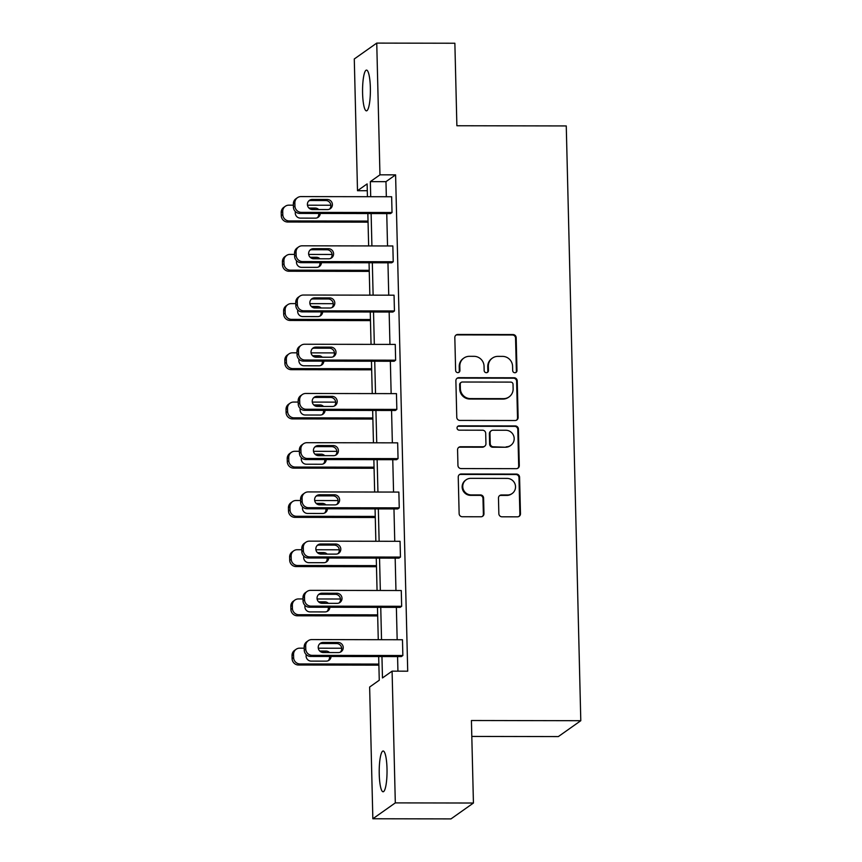 <?xml version="1.0" encoding="UTF-8"?>
<svg xmlns="http://www.w3.org/2000/svg" width="862" height="862" viewBox="0 0 862 862"><rect width="100%" height="100%" fill="white"/><g stroke="black" fill="none" stroke-linecap="round" stroke-linejoin="round"><path stroke-width="1.29" d="M514.883 372.74A2.187 2.123 54.7 0 0 516.974 370.574L516.176 337.667A3.125 3.039 54.7 0 0 513.03 334.564L457.819 334.467A3.125 3.039 54.7 0 0 454.824 337.559L455.632 370.466A2.187 2.123 54.7 0 0 459.037 372.255A2.187 2.123 54.7 0 0 459.92 370.477L459.823 366.221A9.999 9.73 54.7 0 1 469.391 356.318L473.992 356.329A9.999 9.73 54.7 0 1 484.056 366.264L484.153 370.52A2.187 2.123 54.7 0 0 487.569 372.309A2.187 2.123 54.7 0 0 488.452 370.52L488.345 366.264A9.999 9.73 54.7 0 1 497.924 356.372L502.524 356.383A9.999 9.73 54.7 0 1 512.578 366.307L512.685 370.563A2.187 2.123 54.7 0 0 514.883 372.74M515.767 372.546A2.187 2.123 54.7 0 0 516.37 371.005L515.562 338.098A3.125 3.039 54.7 0 0 512.427 334.995L457.205 334.898A3.125 3.039 54.7 0 0 455.793 335.243M458.713 372.449A2.187 2.123 54.7 0 0 459.317 370.908L459.209 366.641L459.823 366.221M487.245 372.492A2.187 2.123 54.7 0 0 487.838 370.951L487.741 366.695L488.345 366.264M379.237 774.13A20.376 3.911 90.1 0 1 383.159 751.007A20.376 3.911 90.1 0 1 387.006 768.635A20.376 3.911 90.1 0 1 383.084 791.769A20.376 3.911 90.1 0 1 379.237 774.13M362.59 93.225A20.376 3.911 90.1 0 1 366.512 70.102A20.376 3.911 90.1 0 1 370.358 87.73A20.376 3.911 90.1 0 1 366.447 110.853A20.376 3.911 90.1 0 1 362.59 93.225M498.85 513.698A3.125 3.039 54.7 0 0 501.996 516.801L517.48 516.834A3.125 3.039 54.7 0 0 520.476 513.741L519.581 477.192A3.125 3.039 54.7 0 0 516.435 474.089L461.224 473.992A3.125 3.039 54.7 0 0 458.239 477.085L459.134 513.633A3.125 3.039 54.7 0 0 462.269 516.737L480.985 516.769A3.125 3.039 54.7 0 0 483.97 513.677L483.593 498.031A3.125 3.039 54.7 0 0 480.446 494.928L471.169 494.917A8.361 8.135 54.7 0 1 466.137 479.8A8.361 8.135 54.7 0 1 470.76 478.345L507.115 478.41A8.361 8.135 54.7 0 1 512.147 493.527A8.361 8.135 54.7 0 1 507.513 494.982L501.458 494.971A3.125 3.039 54.7 0 0 498.473 498.064L498.85 513.698M367.287 190.728L357.504 190.707L354.282 58.972L376.748 43.1L454.867 43.24L456.882 125.744L566.259 125.938L580.794 720.707L471.417 720.513L473.432 803.028L395.313 802.888L372.847 818.76L369.636 687.036L379.258 680.226L378.677 656.553M376.748 43.1L379.959 174.835L370.337 181.634L370.714 196.708M381.952 656.553L382.469 677.952L392.091 671.153L407.715 671.186L395.593 174.857L379.959 174.835M392.091 671.153L395.313 802.888M515.131 420.516A3.125 3.039 54.7 0 0 518.127 417.423L517.232 380.875A3.125 3.039 54.7 0 0 514.086 377.772L458.875 377.675A3.125 3.039 54.7 0 0 455.879 380.767L456.774 417.316A3.125 3.039 54.7 0 0 459.92 420.419L515.131 420.516M518.407 429.028L519.301 465.577A3.125 3.039 54.7 0 1 516.306 468.669L461.095 468.572A3.125 3.039 54.7 0 1 457.948 465.469L457.571 449.835A3.125 3.039 54.7 0 1 460.556 446.742L482.957 446.775A3.125 3.039 54.7 0 0 485.942 443.682L485.694 433.317A3.125 3.039 54.7 0 0 482.548 430.213L459.23 430.17A2.187 2.123 54.7 0 1 457.916 426.216A2.187 2.123 54.7 0 1 459.134 425.828L515.26 425.936A3.125 3.039 54.7 0 1 518.407 429.028L517.803 429.459L518.687 466.008L519.301 465.577M473.432 803.028L450.977 818.9L372.847 818.76M471.805 736.428L558.339 736.579L580.794 720.707M371.123 213.56L371.91 245.929M372.33 262.781L373.117 295.149M373.526 312.001L374.323 344.369M374.733 361.221L375.52 393.6M375.929 410.452L376.726 442.82M377.136 459.672L377.933 492.04M378.343 508.892L379.129 541.261M379.539 558.113L380.336 590.481M380.745 607.333L381.532 639.712M367.438 196.698L367.126 183.908L357.504 190.707M378.267 639.701L377.47 607.333M377.06 590.481L376.274 558.113M375.854 541.261L375.067 508.882M374.658 492.03L373.86 459.661M373.451 442.809L372.664 410.441M372.255 393.589L371.457 361.221M371.048 344.369L370.251 312.001M369.841 295.149L369.055 262.781M368.645 245.929L367.848 213.55M395.593 174.857L385.971 181.656L386.338 196.73M386.747 213.582L387.534 245.961M387.954 262.813L388.74 295.181M389.15 312.033L389.947 344.401M390.357 361.253L391.143 393.622M391.563 410.474L392.35 442.842M392.76 459.694L393.557 492.073M393.966 508.914L394.753 541.293M395.173 558.145L395.96 590.513M396.369 607.365L397.166 639.733M397.576 656.585L397.932 671.164M385.971 181.656L370.337 181.634M402.468 639.744L402.856 655.519L312.173 655.357A6.368 6.196 54.7 0 1 305.773 649.043L305.687 645.886A6.368 6.196 54.7 0 1 311.785 639.582L402.468 639.744M308.262 640.692L306.743 641.77A6.368 6.196 -125.3 0 0 304.178 646.953L304.254 650.11A6.368 6.196 -125.3 0 0 310.654 656.435L401.336 656.596L402.856 655.519M401.272 590.524L401.66 606.298L310.966 606.137A6.368 6.196 54.7 0 1 304.566 599.812L304.491 596.666A6.368 6.196 54.7 0 1 310.579 590.362L401.272 590.524M307.066 591.472L305.547 592.55A6.368 6.196 -125.3 0 0 302.971 597.732L303.047 600.889A6.368 6.196 -125.3 0 0 309.447 607.214L400.14 607.365L401.66 606.298M400.065 541.304L400.453 557.078L309.77 556.917A6.368 6.196 54.7 0 1 303.359 550.592L303.284 547.435A6.368 6.196 54.7 0 1 309.383 541.142L400.065 541.304M305.859 542.252L304.34 543.319A6.368 6.196 -125.3 0 0 301.765 548.512L301.84 551.669A6.368 6.196 -125.3 0 0 308.251 557.983L398.934 558.145L400.453 557.078M398.869 492.073L399.246 507.858L308.564 507.696A6.368 6.196 54.7 0 1 302.163 501.372L302.077 498.214A6.368 6.196 54.7 0 1 308.176 491.922L398.869 492.073M304.652 493.032L303.133 494.098A6.368 6.196 -125.3 0 0 300.569 499.292L300.644 502.449A6.368 6.196 -125.3 0 0 307.044 508.763L397.727 508.925L399.246 507.858M397.662 442.852L398.05 458.627L307.357 458.476A6.368 6.196 54.7 0 1 300.957 452.151L300.881 448.994A6.368 6.196 54.7 0 1 306.98 442.691L397.662 442.852M303.456 443.801L301.937 444.878A6.368 6.196 -125.3 0 0 299.362 450.072L299.437 453.218A6.368 6.196 -125.3 0 0 305.838 459.543L396.531 459.705L398.05 458.627M396.455 393.632L396.843 409.407L306.161 409.245A6.368 6.196 54.7 0 1 299.75 402.931L299.674 399.774A6.368 6.196 54.7 0 1 305.773 393.471L396.455 393.632M302.25 394.58L300.73 395.658A6.368 6.196 -125.3 0 0 298.155 400.841L298.23 403.998A6.368 6.196 -125.3 0 0 304.642 410.323L395.324 410.484L396.843 409.407M395.259 344.412L395.636 360.187L304.954 360.025A6.368 6.196 54.7 0 1 298.554 353.711L298.478 350.554A6.368 6.196 54.7 0 1 304.566 344.25L395.259 344.412M301.043 345.36L299.534 346.438A6.368 6.196 -125.3 0 0 296.959 351.621L297.034 354.778A6.368 6.196 -125.3 0 0 303.435 361.103L394.128 361.264L395.636 360.187M394.053 295.192L394.44 310.966L303.747 310.805A6.368 6.196 54.7 0 1 297.347 304.48L297.271 301.334A6.368 6.196 54.7 0 1 303.37 295.03L394.053 295.192M299.847 296.14L298.327 297.207A6.368 6.196 -125.3 0 0 295.752 302.4L295.828 305.557A6.368 6.196 -125.3 0 0 302.239 311.882L392.921 312.033L394.44 310.966M392.846 245.972L393.234 261.746L302.551 261.585A6.368 6.196 54.7 0 1 296.14 255.26L296.065 252.103A6.368 6.196 54.7 0 1 302.163 245.81L392.846 245.972M298.64 246.92L297.121 247.987A6.368 6.196 -125.3 0 0 294.545 253.18L294.632 256.337A6.368 6.196 -125.3 0 0 301.032 262.651L391.714 262.813L393.234 261.746M391.65 196.741L392.027 212.515L301.344 212.364A6.368 6.196 54.7 0 1 294.944 206.04L294.869 202.882A6.368 6.196 54.7 0 1 300.957 196.59L391.65 196.741M297.433 197.7L295.925 198.766A6.368 6.196 -125.3 0 0 293.349 203.96L293.425 207.117A6.368 6.196 -125.3 0 0 299.825 213.431L390.518 213.593L392.027 212.515M492.385 358.118L491.782 358.549A9.999 9.73 54.7 0 0 487.741 366.695M463.864 358.064L463.26 358.495A9.999 9.73 54.7 0 0 459.209 366.641M516.543 420.16A3.125 3.039 54.7 0 0 517.512 417.844L516.618 381.306A3.125 3.039 54.7 0 0 513.483 378.202L458.261 378.106A3.125 3.039 54.7 0 0 456.849 378.45M513.019 384.269A2.187 2.123 54.7 0 0 510.821 382.103L462.355 382.017A2.187 2.123 54.7 0 0 460.254 384.183L460.373 388.676A9.999 9.73 54.7 0 0 470.426 398.6L503.559 398.653A9.999 9.73 54.7 0 0 513.127 388.762L513.019 384.269M461.138 382.394L460.534 382.825A2.187 2.123 54.7 0 0 459.651 384.614L460.254 384.183M509.086 396.919L508.472 397.339A9.999 9.73 54.7 0 1 502.945 399.084L469.822 399.031A9.999 9.73 54.7 0 1 459.758 389.096L459.651 384.614M517.717 468.325A3.125 3.039 54.7 0 0 518.687 466.008M484.681 446.236L484.078 446.667A3.125 3.039 54.7 0 1 482.343 447.206L459.952 447.173A3.125 3.039 54.7 0 0 458.541 447.518M517.803 429.459A3.125 3.039 54.7 0 0 514.657 426.356L458.519 426.259A2.187 2.123 54.7 0 0 457.636 426.453M506.188 446.818A8.361 8.135 54.7 0 0 513.763 436.086A8.361 8.135 54.7 0 0 505.778 430.246L492.978 430.224A3.125 3.039 54.7 0 0 489.982 433.317L490.241 443.693A3.125 3.039 54.7 0 0 493.376 446.796L505.585 447.249A8.361 8.135 54.7 0 0 510.207 445.794L510.81 445.363M491.243 430.774L490.64 431.205A3.125 3.039 54.7 0 0 489.379 433.748L489.982 433.317M505.585 447.249L492.773 447.227A3.125 3.039 54.7 0 1 489.627 444.124L489.379 433.748M512.147 493.527L511.532 493.948A8.361 8.135 54.7 0 1 506.91 495.413L500.854 495.402A3.125 3.039 54.7 0 0 499.443 495.747M466.137 479.8L465.534 480.231A8.361 8.135 54.7 0 0 470.566 495.348L471.169 494.917M482.397 516.413A3.125 3.039 54.7 0 0 483.366 514.108L482.989 498.462A3.125 3.039 54.7 0 0 479.843 495.359L470.566 495.348M518.892 516.478A3.125 3.039 54.7 0 0 519.872 514.172L518.978 477.623A3.125 3.039 54.7 0 0 515.832 474.52L460.62 474.423A3.125 3.039 54.7 0 0 459.209 474.768M368.031 221.081L289.201 220.941A6.368 6.196 54.7 0 1 282.801 214.616L282.725 211.47A6.368 6.196 54.7 0 1 288.824 205.167L293.382 205.178M307.475 205.199L330.868 205.242M368.063 222.159L287.692 222.019A6.368 6.196 -125.3 0 1 281.281 215.694L281.206 212.537A6.368 6.196 -125.3 0 1 283.781 207.354L285.3 206.277M317.388 217.72A5.097 4.956 54.7 0 0 318.681 213.464M315.621 209.541A5.097 4.956 54.7 0 0 313.617 209.121L310.525 209.121M295.429 211.643A5.097 4.956 54.7 0 0 300.385 218.118L315.384 218.151A5.097 4.956 54.7 0 0 320.255 213.474M318.724 209.552A5.097 4.956 54.7 0 0 315.136 208.054L308.941 208.044M312.529 209.541A5.097 4.956 -125.3 0 1 309.458 200.329A5.097 4.956 -125.3 0 1 312.281 199.445L327.28 199.467A5.097 4.956 -125.3 0 1 330.34 208.679A5.097 4.956 -125.3 0 1 327.528 209.563L312.529 209.541M308.758 200.943A5.097 4.956 -125.3 0 1 310.762 200.512L325.761 200.544A5.097 4.956 -125.3 0 1 329.532 209.143M369.238 270.302L290.408 270.162A6.368 6.196 54.7 0 1 284.007 263.847L283.921 260.69A6.368 6.196 54.7 0 1 290.02 254.387L294.578 254.398M308.671 254.419L332.064 254.462M369.259 271.379L288.889 271.239A6.368 6.196 -125.3 0 1 282.488 264.914L282.413 261.757A6.368 6.196 -125.3 0 1 284.988 256.574L286.496 255.497M318.595 266.951A5.097 4.956 54.7 0 0 319.877 262.695M316.828 258.772A5.097 4.956 54.7 0 0 314.824 258.352L311.721 258.341M296.636 260.863A5.097 4.956 54.7 0 0 301.592 267.349L316.591 267.371A5.097 4.956 54.7 0 0 321.461 262.695M319.931 258.772A5.097 4.956 54.7 0 0 316.343 257.275L310.137 257.264M370.445 319.522L291.615 319.382A6.368 6.196 54.7 0 1 285.203 313.068L285.128 309.911A6.368 6.196 54.7 0 1 291.227 303.607L295.785 303.618M309.878 303.639L333.271 303.683M370.466 320.599L290.095 320.459A6.368 6.196 -125.3 0 1 283.684 314.134L283.609 310.988A6.368 6.196 -125.3 0 1 286.184 305.794L287.703 304.717M319.802 316.171A5.097 4.956 54.7 0 0 321.084 311.915M318.035 307.993A5.097 4.956 54.7 0 0 316.031 307.572L312.928 307.562M297.832 310.083A5.097 4.956 54.7 0 0 302.788 316.57L317.787 316.591A5.097 4.956 54.7 0 0 322.668 311.915M321.127 307.993A5.097 4.956 54.7 0 0 317.539 306.495L311.344 306.484M313.725 258.762A5.097 4.956 -125.3 0 1 310.665 249.56A5.097 4.956 -125.3 0 1 313.477 248.665L328.487 248.698A5.097 4.956 -125.3 0 1 331.547 257.9A5.097 4.956 -125.3 0 1 328.724 258.794L313.725 258.762M309.954 250.163A5.097 4.956 -125.3 0 1 311.969 249.743L326.967 249.764A5.097 4.956 -125.3 0 1 330.739 258.363M314.932 307.982A5.097 4.956 -125.3 0 1 311.872 298.78A5.097 4.956 -125.3 0 1 314.684 297.886L329.683 297.918A5.097 4.956 -125.3 0 1 332.754 307.12A5.097 4.956 -125.3 0 1 329.93 308.014L314.932 307.982M311.16 299.383A5.097 4.956 -125.3 0 1 313.165 298.963L328.163 298.985A5.097 4.956 -125.3 0 1 331.935 307.583M371.641 368.742L292.811 368.613A6.368 6.196 54.7 0 1 286.41 362.288L286.335 359.131A6.368 6.196 54.7 0 1 292.423 352.827L296.981 352.838M311.074 352.87L334.467 352.903M371.673 369.82L291.291 369.679A6.368 6.196 -125.3 0 1 284.891 363.365L284.816 360.208A6.368 6.196 -125.3 0 1 287.391 355.015L288.91 353.937M320.998 365.391A5.097 4.956 54.7 0 0 322.28 361.135M319.231 357.213A5.097 4.956 54.7 0 0 317.227 356.793L314.134 356.782M299.039 359.314A5.097 4.956 54.7 0 0 303.995 365.79L318.994 365.811A5.097 4.956 54.7 0 0 323.864 361.135M322.334 357.224A5.097 4.956 54.7 0 0 318.746 355.715L312.55 355.704M316.138 357.213A5.097 4.956 -125.3 0 1 313.068 348A5.097 4.956 -125.3 0 1 315.891 347.106L330.889 347.138A5.097 4.956 -125.3 0 1 333.95 356.351A5.097 4.956 -125.3 0 1 331.137 357.234L316.138 357.213M312.367 348.604A5.097 4.956 -125.3 0 1 314.371 348.183L329.37 348.205A5.097 4.956 -125.3 0 1 333.141 356.803M372.847 417.973L294.017 417.833A6.368 6.196 54.7 0 1 287.617 411.508L287.531 408.351A6.368 6.196 54.7 0 1 293.63 402.058L298.187 402.058M312.281 402.091L335.674 402.134M372.869 419.04L292.498 418.9A6.368 6.196 -125.3 0 1 286.098 412.586L286.022 409.428A6.368 6.196 -125.3 0 1 288.587 404.235L290.106 403.168M322.205 414.611A5.097 4.956 54.7 0 0 323.487 410.355M320.438 406.433A5.097 4.956 54.7 0 0 318.434 406.013L315.33 406.013M300.245 408.534A5.097 4.956 54.7 0 0 305.202 415.01L320.201 415.042A5.097 4.956 54.7 0 0 325.071 410.355M323.541 406.444A5.097 4.956 54.7 0 0 319.953 404.935L313.746 404.924M317.335 406.433A5.097 4.956 -125.3 0 1 314.274 397.22A5.097 4.956 -125.3 0 1 317.087 396.337L332.085 396.358A5.097 4.956 -125.3 0 1 335.156 405.571A5.097 4.956 -125.3 0 1 332.333 406.455L317.335 406.433M313.563 397.835A5.097 4.956 -125.3 0 1 315.578 397.404L330.577 397.436A5.097 4.956 -125.3 0 1 334.348 406.034M374.043 467.193L295.224 467.053A6.368 6.196 54.7 0 1 288.813 460.728L288.738 457.571A6.368 6.196 54.7 0 1 294.836 451.279L299.394 451.289M313.488 451.311L336.88 451.354M374.076 468.271L293.705 468.131A6.368 6.196 -125.3 0 1 287.294 461.806L287.218 458.649A6.368 6.196 -125.3 0 1 289.794 453.455L291.313 452.388M323.401 463.831A5.097 4.956 54.7 0 0 324.694 459.575M321.634 455.653A5.097 4.956 54.7 0 0 319.64 455.233L316.537 455.233M301.441 457.754A5.097 4.956 54.7 0 0 306.398 464.23L321.397 464.262A5.097 4.956 54.7 0 0 326.278 459.575M324.737 455.664A5.097 4.956 54.7 0 0 321.149 454.166L314.953 454.155M318.541 455.653A5.097 4.956 -125.3 0 1 315.481 446.441A5.097 4.956 -125.3 0 1 318.293 445.557L333.292 445.579A5.097 4.956 -125.3 0 1 336.363 454.791A5.097 4.956 -125.3 0 1 333.54 455.675L318.541 455.653M314.77 447.055A5.097 4.956 -125.3 0 1 316.774 446.624L331.773 446.656A5.097 4.956 -125.3 0 1 335.544 455.255M375.25 516.413L296.42 516.273A6.368 6.196 54.7 0 1 290.02 509.948L289.944 506.802A6.368 6.196 54.7 0 1 296.032 500.499L300.59 500.51M314.684 500.531L338.076 500.574M375.282 517.491L294.901 517.351A6.368 6.196 -125.3 0 1 288.501 511.026L288.425 507.869A6.368 6.196 -125.3 0 1 291 502.686L292.52 501.609M324.608 513.052A5.097 4.956 54.7 0 0 325.89 508.795M322.841 504.884A5.097 4.956 54.7 0 0 320.836 504.453L317.744 504.453M302.648 506.975A5.097 4.956 54.7 0 0 307.605 513.45L322.603 513.483A5.097 4.956 54.7 0 0 327.474 508.806M325.944 504.884A5.097 4.956 54.7 0 0 322.356 503.386L316.16 503.376M319.748 504.873A5.097 4.956 -125.3 0 1 316.677 495.661A5.097 4.956 -125.3 0 1 319.5 494.777L334.499 494.799A5.097 4.956 -125.3 0 1 337.559 504.011A5.097 4.956 -125.3 0 1 334.747 504.906L319.748 504.873M315.977 496.275A5.097 4.956 -125.3 0 1 317.981 495.855L332.98 495.876A5.097 4.956 -125.3 0 1 336.751 504.475M376.457 565.634L297.627 565.494A6.368 6.196 54.7 0 1 291.227 559.179L291.14 556.022A6.368 6.196 54.7 0 1 297.239 549.719L301.797 549.73M315.891 549.751L339.283 549.794M376.478 566.711L296.108 566.571A6.368 6.196 -125.3 0 1 289.707 560.246L289.632 557.089A6.368 6.196 -125.3 0 1 292.196 551.906L293.716 550.829M325.814 562.283A5.097 4.956 54.7 0 0 327.097 558.026M324.047 554.104A5.097 4.956 54.7 0 0 322.043 553.684L318.94 553.673M303.855 556.195A5.097 4.956 54.7 0 0 308.801 562.681L323.81 562.703A5.097 4.956 54.7 0 0 328.681 558.026M327.151 554.104A5.097 4.956 54.7 0 0 323.562 552.607L317.356 552.596M320.944 554.094A5.097 4.956 -125.3 0 1 317.884 544.892A5.097 4.956 -125.3 0 1 320.696 543.997L335.695 544.03A5.097 4.956 -125.3 0 1 338.766 553.232A5.097 4.956 -125.3 0 1 335.943 554.126L320.944 554.094M317.173 545.495A5.097 4.956 -125.3 0 1 319.177 545.075L334.187 545.096A5.097 4.956 -125.3 0 1 337.958 553.695M377.653 614.854L298.834 614.725A6.368 6.196 54.7 0 1 292.423 608.4L292.347 605.243A6.368 6.196 54.7 0 1 298.446 598.939L303.004 598.95M317.097 598.971L340.49 599.015M377.685 615.931L297.315 615.791A6.368 6.196 -125.3 0 1 290.903 609.466L290.828 606.32A6.368 6.196 -125.3 0 1 293.403 601.126L294.923 600.049M327.01 611.503A5.097 4.956 54.7 0 0 328.303 607.247M325.243 603.325A5.097 4.956 54.7 0 0 323.239 602.904L320.147 602.894M305.051 605.415A5.097 4.956 54.7 0 0 310.008 611.901L325.006 611.923A5.097 4.956 54.7 0 0 329.877 607.247M328.347 603.325A5.097 4.956 54.7 0 0 324.758 601.827L318.563 601.816M322.151 603.314A5.097 4.956 -125.3 0 1 319.091 594.112A5.097 4.956 -125.3 0 1 321.903 593.218L336.902 593.25A5.097 4.956 -125.3 0 1 339.962 602.452A5.097 4.956 -125.3 0 1 337.15 603.346L322.151 603.314M318.38 594.715A5.097 4.956 -125.3 0 1 320.384 594.295L335.383 594.317A5.097 4.956 -125.3 0 1 339.154 602.915M378.86 664.085L300.03 663.945A6.368 6.196 54.7 0 1 293.63 657.62L293.554 654.463A6.368 6.196 54.7 0 1 299.642 648.17L304.2 648.17M318.293 648.202L341.686 648.235M378.881 665.152L298.511 665.011A6.368 6.196 -125.3 0 1 292.11 658.697L292.035 655.54A6.368 6.196 -125.3 0 1 294.61 650.347L296.129 649.28M328.217 660.723A5.097 4.956 54.7 0 0 329.499 656.467M326.45 652.545A5.097 4.956 54.7 0 0 324.446 652.125L321.354 652.114M306.258 654.646A5.097 4.956 54.7 0 0 311.214 661.122L326.213 661.143A5.097 4.956 54.7 0 0 331.083 656.467M329.553 652.556A5.097 4.956 54.7 0 0 325.965 651.047L319.77 651.036M323.358 652.545A5.097 4.956 -125.3 0 1 320.287 643.332A5.097 4.956 -125.3 0 1 323.11 642.449L338.109 642.47A5.097 4.956 -125.3 0 1 341.169 651.683A5.097 4.956 -125.3 0 1 338.357 652.566L323.358 652.545M319.587 643.946A5.097 4.956 -125.3 0 1 321.591 643.515L336.589 643.548A5.097 4.956 -125.3 0 1 340.361 652.146M516.37 371.005L516.974 370.574M459.317 370.908L459.92 370.477M487.838 370.951L488.452 370.52M457.205 334.898L457.819 334.467M512.427 334.995L513.03 334.564M515.562 338.098L516.176 337.667M458.261 378.106L458.875 377.675M513.483 378.202L514.086 377.772M516.618 381.306L517.232 380.875M517.512 417.844L518.127 417.423M459.758 389.096L460.373 388.676M469.822 399.031L470.426 398.6M502.945 399.084L503.559 398.653M459.952 447.173L460.556 446.742M482.343 447.206L482.957 446.775M458.519 426.259L459.134 425.828M514.657 426.356L515.26 425.936M489.627 444.124L490.241 443.693M492.773 447.227L493.376 446.796M500.854 495.402L501.458 494.971M506.91 495.413L507.513 494.982M479.843 495.359L480.446 494.928M482.989 498.462L483.593 498.031M483.366 514.108L483.97 513.677M460.62 474.423L461.224 473.992M515.832 474.52L516.435 474.089M518.978 477.623L519.581 477.192M519.872 514.172L520.476 513.741M289.201 220.941L287.692 222.019M282.725 211.47L281.206 212.537M282.801 214.616L281.281 215.694M313.617 209.121L315.136 208.054M299.825 213.431L301.344 212.364M293.425 207.117L294.944 206.04M293.349 203.96L294.869 202.882M312.281 199.445L310.762 200.512M327.28 199.467L325.761 200.544M290.408 270.162L288.889 271.239M283.921 260.69L282.413 261.757M284.007 263.847L282.488 264.914M314.824 258.352L316.343 257.275M291.615 319.382L290.095 320.459M285.128 309.911L283.609 310.988M285.203 313.068L283.684 314.134M316.031 307.572L317.539 306.495M301.032 262.651L302.551 261.585M294.632 256.337L296.14 255.26M294.545 253.18L296.065 252.103M313.477 248.665L311.969 249.743M328.487 248.698L326.967 249.764M302.239 311.882L303.747 310.805M295.828 305.557L297.347 304.48M295.752 302.4L297.271 301.334M314.684 297.886L313.165 298.963M329.683 297.918L328.163 298.985M292.811 368.613L291.291 369.679M286.335 359.131L284.816 360.208M286.41 362.288L284.891 363.365M317.227 356.793L318.746 355.715M303.435 361.103L304.954 360.025M297.034 354.778L298.554 353.711M296.959 351.621L298.478 350.554M315.891 347.106L314.371 348.183M330.889 347.138L329.37 348.205M294.017 417.833L292.498 418.9M287.531 408.351L286.022 409.428M287.617 411.508L286.098 412.586M318.434 406.013L319.953 404.935M304.642 410.323L306.161 409.245M298.23 403.998L299.75 402.931M298.155 400.841L299.674 399.774M317.087 396.337L315.578 397.404M332.085 396.358L330.577 397.436M295.224 467.053L293.705 468.131M288.738 457.571L287.218 458.649M288.813 460.728L287.294 461.806M319.64 455.233L321.149 454.166M305.838 459.543L307.357 458.476M299.437 453.218L300.957 452.151M299.362 450.072L300.881 448.994M318.293 445.557L316.774 446.624M333.292 445.579L331.773 446.656M296.42 516.273L294.901 517.351M289.944 506.802L288.425 507.869M290.02 509.948L288.501 511.026M320.836 504.453L322.356 503.386M307.044 508.763L308.564 507.696M300.644 502.449L302.163 501.372M300.569 499.292L302.077 498.214M319.5 494.777L317.981 495.855M334.499 494.799L332.98 495.876M297.627 565.494L296.108 566.571M291.14 556.022L289.632 557.089M291.227 559.179L289.707 560.246M322.043 553.684L323.562 552.607M308.251 557.983L309.77 556.917M301.84 551.669L303.359 550.592M301.765 548.512L303.284 547.435M320.696 543.997L319.177 545.075M335.695 544.03L334.187 545.096M298.834 614.725L297.315 615.791M292.347 605.243L290.828 606.32M292.423 608.4L290.903 609.466M323.239 602.904L324.758 601.827M309.447 607.214L310.966 606.137M303.047 600.889L304.566 599.812M302.971 597.732L304.491 596.666M321.903 593.218L320.384 594.295M336.902 593.25L335.383 594.317M300.03 663.945L298.511 665.011M293.554 654.463L292.035 655.54M293.63 657.62L292.11 658.697M324.446 652.125L325.965 651.047M310.654 656.435L312.173 655.357M304.254 650.11L305.773 649.043M304.178 646.953L305.687 645.886M323.11 642.449L321.591 643.515M338.109 642.47L336.589 643.548"/></g></svg>
